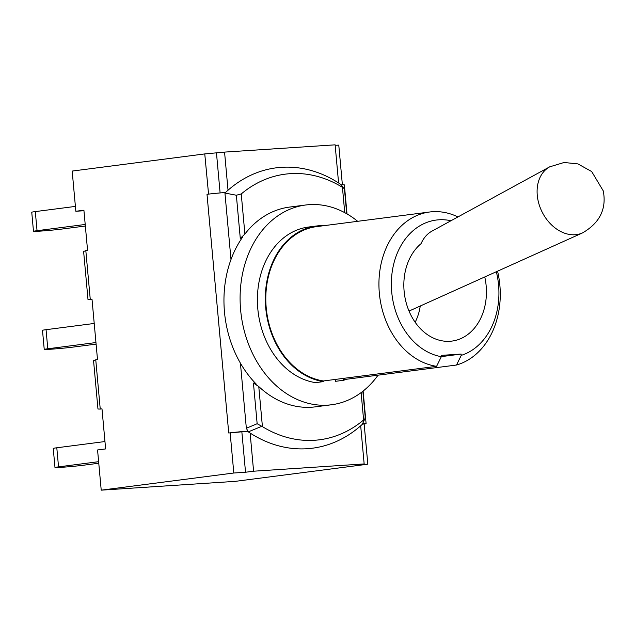 <?xml version="1.0" encoding="UTF-8"?>
<svg xmlns="http://www.w3.org/2000/svg" width="635" height="635" viewBox="0 0 635 635"><rect width="100%" height="100%" fill="white"/><g stroke="black" fill="none" stroke-linecap="round" stroke-linejoin="round"><path stroke-width="0.95" d="M85.344 226.02L61.857 229.06A16.026 0.492 -5.2 0 1 44.14 230.83A16.026 0.492 -5.2 0 1 33.488 231.33A16.026 0.492 -5.2 0 1 37.044 230.695L35.306 211.598A16.026 0.492 174.8 0 0 31.75 212.233L33.488 231.33M85.209 224.465L37.044 230.695M75.398 206.407L35.306 211.598M96.091 344.114L72.604 347.154A16.026 0.492 -5.2 0 1 54.888 348.917A16.026 0.492 -5.2 0 1 44.236 349.417A16.026 0.492 -5.2 0 1 47.792 348.782L46.053 329.684A16.026 0.492 174.8 0 0 42.497 330.327L44.236 349.417M95.956 342.551L47.792 348.782M94.218 323.461L46.053 329.684M98.774 463.248L83.352 465.241A16.026 0.492 -5.2 0 1 65.635 467.011A16.026 0.492 -5.2 0 1 54.983 467.511A16.026 0.492 -5.2 0 1 58.539 466.876L56.801 447.778A16.026 0.492 174.8 0 0 53.245 448.413L54.983 467.511M98.631 461.685L58.539 466.876M104.966 441.547L56.801 447.778M83.955 210.733L75.843 211.264L72.184 171.069L204.764 153.916L224.56 152.098L335.121 144.836L338.59 182.967A141.351 109.537 -97.4 0 1 340.408 184.166L343.995 188.547L344.543 190.016M362.529 424.117L364.157 424.005L367.816 464.209L235.228 481.362L101.219 490.164L97.56 449.961L105.632 448.921L101.989 408.861L100.243 409.083L95.758 359.807L93.559 360.672L97.965 409.019L100.243 409.083M496.34 271.74A69.032 53.499 -97.4 0 1 461.248 355.37L461.129 354.068L441.198 355.378L441.317 356.68A69.032 53.499 -97.4 0 1 391.565 277.868A69.032 53.499 -97.4 0 1 450.977 220.75M549.688 166.846L564.086 162.489L577.898 163.901L591.685 171.553L603.25 190.865C606.719 208.875 599.813 222.893 582.541 232.902A36.901 27.67 63.6 0 1 538.266 201.398A36.901 27.67 63.6 0 1 549.688 166.846L431.848 231.188C427.18 233.799 423.577 237.966 421.037 243.681A53.007 41.077 -97.4 0 0 407.003 305.57A53.007 41.077 -97.4 0 0 451.937 341.082A53.007 41.077 -97.4 0 0 484.759 276.955M365.109 416.631L365.077 418.282L362.267 424.378A141.351 109.537 -97.4 0 1 360.688 425.799A141.351 109.537 -97.4 0 1 250.126 433.062A141.351 109.537 -97.4 0 1 248.309 431.863L261.787 426.299L262.422 426.633L258.77 386.556A100.711 78.049 -97.4 0 0 315.349 406.852L331.486 404.765A100.711 78.049 -97.4 0 1 241.165 314.897A100.711 78.049 -97.4 0 1 305.649 205.002A100.711 78.049 -97.4 0 1 309.443 204.637A100.711 78.049 -97.4 0 1 357.664 221.313M261.787 426.299L257.151 423.728L246.348 428.26L248.309 431.863M246.348 428.26L240.427 363.188M230.989 259.532L224.941 193.056A141.351 109.537 -97.4 0 1 228.028 190.23A141.351 109.537 -97.4 0 1 338.59 182.967M343.94 188.468L340.408 184.166M362.267 424.378L365.038 418.378M361.117 392.613L363.609 419.989L364.109 419.576M363.609 419.989A133.921 103.783 -97.4 0 1 262.422 426.633M343.003 187.65L342.432 187.301L344.741 212.646M240.284 238.411L244.896 234.037L241.244 193.953L236.355 195.231L240.284 238.411L242.872 236.76A100.711 78.049 -97.4 0 0 256.286 384.127L253.444 383.04L258.77 386.556M241.244 193.953A133.921 103.783 -97.4 0 1 342.432 187.301M244.896 234.037A100.711 78.049 -97.4 0 1 289.504 207.089L305.649 205.002M224.941 193.056L236.355 195.231M461.248 355.37L456.517 365.022A77.867 60.349 82.6 0 0 497.562 271.185M457.946 216.94A77.867 60.349 82.6 0 0 429.609 212.003A77.867 60.349 82.6 0 0 379.031 288.639A77.867 60.349 82.6 0 0 436.594 366.331L441.317 356.68M441.317 356.632L461.129 354.068M346.758 379.222A78.502 60.833 -97.4 0 1 343.456 380.294L335.542 381.317L335.367 379.428M343.456 380.294L343.4 379.659L456.517 365.022M436.594 366.331L323.469 380.96A77.867 60.349 -97.4 0 1 265.906 303.276A77.867 60.349 -97.4 0 1 316.484 226.639L429.609 212.003M323.469 380.96L323.533 381.603A78.502 60.833 -97.4 0 1 265.414 303.324A78.502 60.833 -97.4 0 1 316.405 226.012A78.502 60.833 -97.4 0 1 324.128 225.647M316.405 226.012L308.499 227.036A78.502 60.833 -97.4 0 0 257.5 304.348A78.502 60.833 -97.4 0 0 315.619 382.627L323.533 381.603M378.071 375.166A100.711 78.049 -97.4 0 1 331.486 404.765M228.028 190.23L224.56 152.098M250.126 433.062L253.595 471.202L364.157 463.931L356.092 464.979L367.816 464.209M360.688 425.799L364.157 463.931M75.843 211.264L83.907 210.225L87.559 250.285L83.614 251.381L88.019 299.72L92.043 299.561L97.504 359.585L95.758 359.807M225.536 192.492A15.145 0.468 174.8 0 0 208.558 194.112A15.145 0.468 -5.2 0 0 207.002 194.302L228.727 432.999L247.634 431.292M230.283 432.8A15.145 0.468 -5.2 0 1 247.523 431.165M347.012 213.916L344.368 184.896A15.145 0.468 174.8 0 0 341.217 184.896M220.107 192.937L216.487 153.146M241.871 432.038L245.531 472.242L253.595 471.202M362.91 423.593A15.145 0.468 -5.2 0 1 366.093 423.585A15.145 0.468 -5.2 0 1 364.022 424.013M208.558 194.112L204.764 153.916M207.002 194.302L208.423 194.119M335.169 145.351L338.772 145.113L342.384 184.841M245.531 472.242L233.807 473.011L230.148 432.808M101.219 490.164L233.807 473.011M253.444 383.04L257.151 423.728M90.297 299.784L85.812 250.507M362.863 391.279L365.22 417.131M344.551 190.063L346.71 213.741M415.163 322.27A53.007 53.007 0 0 0 420.243 306.014M409.027 311.071L582.541 232.902M366.093 423.585L363.133 391.065"/></g></svg>
